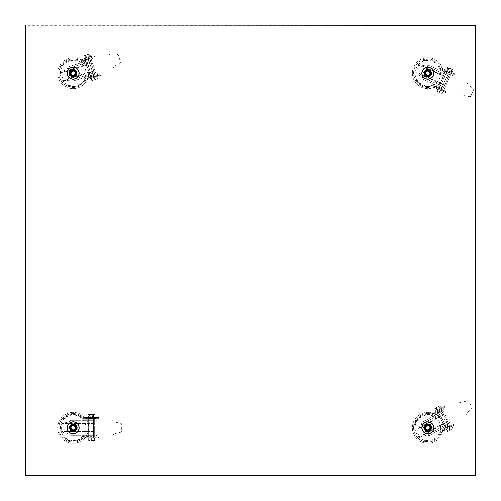 <?xml version="1.0" encoding="UTF-8"?>
<svg xmlns="http://www.w3.org/2000/svg" width="501" height="501" viewBox="0 0 501 501"><rect width="100%" height="100%" fill="white"/><g stroke="black" fill="none" stroke-linecap="round" stroke-linejoin="round"><path stroke-width="0.38" stroke-dasharray="2.5 1.88" d="M75.018 429.37A2.405 2.405 0 0 0 73.522 425.481A2.405 2.405 0 0 0 70.904 428.718A2.405 2.405 0 0 0 75.018 429.37A2.405 2.405 0 0 1 70.904 428.718A2.405 2.405 0 0 1 73.522 425.481A2.405 2.405 0 0 1 75.018 429.37M85.183 437.592A15.481 15.481 0 0 0 75.563 412.561A15.481 15.481 0 0 0 58.698 433.409A15.481 15.481 0 0 0 85.183 437.592A15.481 15.481 0 0 1 58.698 433.409A15.481 15.481 0 0 1 75.563 412.561A15.481 15.481 0 0 1 85.183 437.592M94.639 437.323L88.633 437.323L94.639 437.323M94.639 418.385L88.633 418.385L94.639 418.385M91.908 437.323L87.882 437.323L91.908 437.323M91.996 435.369L86.679 435.369L91.996 435.369M93.148 435.369L70.597 435.369L93.148 435.369M93.261 433.866L69.094 433.866L93.261 433.866M93.261 421.842L69.094 421.842L93.261 421.842M93.148 420.339L70.597 420.339L93.148 420.339M91.996 420.339L86.679 420.339L91.996 420.339M91.908 418.385L87.882 418.385L91.908 418.385M72.914 429.946A2.104 2.104 0 0 0 75.075 427.009A2.104 2.104 0 0 0 71.449 426.608A2.104 2.104 0 0 0 72.914 429.946M72.883 430.246A2.405 2.405 0 0 1 71.205 426.432A2.405 2.405 0 0 1 75.35 426.89A2.405 2.405 0 0 1 72.883 430.246M68.468 414.365L62.456 418.385A14.278 14.278 0 0 0 62.456 437.323L68.468 441.343C73.741 442.871 78.319 442.057 82.189 438.907L88.157 436.421L82.533 438.613A14.278 14.278 0 0 1 62.825 437.717A14.278 14.278 0 0 1 62.825 417.991A14.278 14.278 0 0 1 82.533 417.095L82.189 416.801C78.319 413.651 73.741 412.837 68.468 414.365L68.468 415.323C73.929 413.594 78.638 414.615 82.596 418.385L91.934 418.385L91.934 419.287L83.416 419.287L82.596 418.385L85.59 418.385L85.59 417.483L82.189 416.801A3.006 3.006 0 0 0 84.093 417.483L88.157 419.287L84.093 417.483L98.509 417.483L98.509 418.385L96.743 418.385L96.743 417.483L98.509 417.483M82.396 438.732L82.189 438.907A3.006 3.006 0 0 1 84.093 438.225L91.934 438.225L91.934 436.421L91.934 437.323L82.596 437.323L83.416 436.421L91.934 436.421L91.934 419.287L91.934 436.421L88.157 436.421M82.22 438.882L82.195 438.895A3.006 3.006 0 0 1 84.093 438.225L85.59 438.225L85.59 437.323L98.547 437.323L98.547 438.225L96.743 438.225L96.743 437.323M89.704 437.323L89.704 438.225L85.59 438.225M89.704 438.225L96.743 438.225M98.509 438.225L88.652 438.225L94.626 438.225L91.927 438.225L91.934 437.323L98.509 437.323M93.142 414.327L90.136 414.327L93.443 414.628L89.836 414.628L93.443 414.628L93.443 438.225L89.836 438.225L93.443 438.225L89.836 438.225L93.443 438.225L93.443 437.323L89.836 437.323L93.443 437.323M85.59 437.323L82.596 437.323C78.638 441.093 73.929 442.114 68.468 440.385L63.696 437.323L62.456 437.323L63.696 437.323A13.377 13.377 0 0 0 83.416 436.421M83.416 419.287A13.377 13.377 0 0 0 63.696 418.385L62.456 418.385L63.696 418.385L68.468 415.323M75.551 427.854A2.405 2.405 0 0 0 71.944 425.769A2.405 2.405 0 0 0 71.944 429.939A2.405 2.405 0 0 0 75.551 427.854A2.405 2.405 0 0 1 71.944 429.939A2.405 2.405 0 0 1 71.944 425.769A2.405 2.405 0 0 1 75.551 427.854M85.59 417.483L89.704 417.483L89.704 418.385L85.59 418.385M89.704 418.385L96.743 418.385M98.509 418.385L91.934 418.385L91.934 417.483L91.934 419.287L88.157 419.287M93.443 418.385L89.836 418.385L93.443 418.385L93.443 417.483L89.836 417.483L93.443 417.483L89.836 417.483L93.443 417.483L93.443 414.477L89.836 414.477L93.443 414.477M89.704 417.483L96.743 417.483M68.468 440.385L68.468 441.343M72.257 430.09A2.405 2.405 0 0 1 71.656 425.963A2.405 2.405 0 0 1 75.526 427.51A2.405 2.405 0 0 1 72.257 430.09A2.405 2.405 0 0 0 75.526 427.51A2.405 2.405 0 0 0 71.656 425.963A2.405 2.405 0 0 0 72.257 430.09M72.144 430.365A2.705 2.705 0 0 0 75.826 427.466A2.705 2.705 0 0 0 71.474 425.731A2.705 2.705 0 0 0 72.144 430.365M69.958 426.583A3.432 3.432 0 0 0 71.875 431.042A3.432 3.432 0 0 0 76.334 429.125A3.432 3.432 0 0 0 74.417 424.666A3.432 3.432 0 0 0 69.958 426.583M72.031 430.647A3.006 3.006 0 0 1 71.286 425.493A3.006 3.006 0 0 1 76.121 427.422A3.006 3.006 0 0 1 72.031 430.647M76.334 429.125A3.432 3.432 0 0 1 71.875 431.042A3.432 3.432 0 0 1 69.958 426.583A3.432 3.432 0 0 1 74.417 424.666A3.432 3.432 0 0 1 76.334 429.125M73.741 431.975L69.877 430.434L69.276 426.307L72.551 423.733L76.415 425.274L77.016 429.401L73.741 431.975L77.016 429.401L76.415 425.274L72.551 423.733L69.276 426.307L69.877 430.434L73.741 431.975M94.846 417.483L88.433 417.483L94.846 417.483L94.846 414.477L93.912 414.477L93.912 417.483M93.912 414.477L90.706 414.477L90.706 417.483M90.706 414.477L88.433 414.477L88.433 417.483M88.433 414.477L89.366 414.477L89.366 417.483M89.366 414.477L92.572 414.477L92.572 417.483M92.572 414.477L94.846 414.477M90.136 414.327L89.836 437.323M94.338 440.63L88.652 440.63L94.626 440.63L94.338 438.225M91.351 440.63L91.351 438.225M94.626 440.63L94.626 438.225M91.927 440.63L91.927 438.225M88.934 440.63L88.934 438.225M88.652 440.63L88.652 438.225M93.455 418.611L89.817 418.611L93.455 418.611L93.455 437.097L89.817 437.097L93.455 437.097M94.639 418.611L88.633 418.611L94.639 418.611M94.639 437.097L88.633 437.097L94.639 437.097M71.392 425.994A2.555 2.555 0 0 1 75.632 427.265A2.555 2.555 0 0 1 72.413 430.303A2.555 2.555 0 0 1 71.392 425.994A2.555 2.555 0 0 0 72.413 430.303A2.555 2.555 0 0 0 75.632 427.265A2.555 2.555 0 0 0 71.392 425.994M69.119 423.595A5.862 5.862 0 0 1 78.851 426.495A5.862 5.862 0 0 1 71.468 433.471A5.862 5.862 0 0 1 69.119 423.595A5.862 5.862 0 0 1 78.851 426.495A5.862 5.862 0 0 1 71.468 433.471A5.862 5.862 0 0 1 69.119 423.595M75.701 427.854A2.555 2.555 0 0 1 71.868 430.065A2.555 2.555 0 0 1 71.868 425.643A2.555 2.555 0 0 1 75.701 427.854A2.555 2.555 0 0 0 71.868 425.643A2.555 2.555 0 0 0 71.868 430.065A2.555 2.555 0 0 0 75.701 427.854A2.555 2.555 0 0 0 71.868 425.643A2.555 2.555 0 0 0 71.868 430.065A2.555 2.555 0 0 0 75.701 427.854A2.555 2.555 0 0 1 71.868 430.065A2.555 2.555 0 0 1 71.868 425.643A2.555 2.555 0 0 1 75.701 427.854A2.555 2.555 0 0 0 71.868 425.643A2.555 2.555 0 0 0 71.868 430.065A2.555 2.555 0 0 0 75.701 427.854A2.555 2.555 0 0 1 71.868 430.065A2.555 2.555 0 0 1 71.868 425.643A2.555 2.555 0 0 1 75.701 427.854M79.158 427.854A6.012 6.012 0 0 1 70.14 433.058A6.012 6.012 0 0 1 70.14 422.65A6.012 6.012 0 0 1 79.158 427.854A6.012 6.012 0 0 1 70.14 433.058A6.012 6.012 0 0 1 70.14 422.65A6.012 6.012 0 0 1 79.158 427.854A6.012 6.012 0 0 0 70.14 422.65A6.012 6.012 0 0 0 70.14 433.058A6.012 6.012 0 0 0 79.158 427.854M75.388 74.023A2.405 2.405 0 0 0 72.783 70.766A2.405 2.405 0 0 0 71.267 74.649A2.405 2.405 0 0 0 75.388 74.023A2.405 2.405 0 0 1 71.267 74.649A2.405 2.405 0 0 1 72.783 70.766A2.405 2.405 0 0 1 75.388 74.023M87.562 78.789A15.481 15.481 0 0 0 70.823 57.84A15.481 15.481 0 0 0 61.053 82.809A15.481 15.481 0 0 0 87.562 78.789A15.481 15.481 0 0 1 61.053 82.809A15.481 15.481 0 0 1 70.823 57.84A15.481 15.481 0 0 1 87.562 78.789M96.493 75.67L90.769 77.486L96.499 75.67L90.775 57.621L85.045 59.437L90.769 57.621M90.048 76.772L86.717 79.722L88.145 79.264L87.869 78.406L100.219 74.492L85.013 79.315L85.527 78.206L93.643 75.632L94.188 77.348L88.464 59.3L93.643 75.632L90.048 76.772L86.717 79.722A3.006 3.006 0 0 0 85.107 80.943L85.114 80.93C82.371 85.12 78.256 87.274 72.77 87.418L65.825 85.402L67.002 85.032A13.377 13.377 0 0 0 85.527 78.206M93.386 74.611L88.32 76.215L93.386 74.611M94.489 74.261L72.989 81.081L94.489 74.261M94.138 72.795L71.098 80.104L94.138 72.795M90.499 61.335L67.466 68.643L90.499 61.335M89.942 59.932L68.443 66.752L89.942 59.932M88.84 60.283L83.773 61.892L88.84 60.283M88.163 58.448L84.325 59.663L88.163 58.448M73.559 75.206A2.104 2.104 0 0 0 74.724 71.756A2.104 2.104 0 0 0 71.155 72.47A2.104 2.104 0 0 0 73.559 75.206M73.616 75.507A2.405 2.405 0 0 1 70.866 72.376A2.405 2.405 0 0 1 74.95 71.555A2.405 2.405 0 0 1 73.616 75.507M85.251 80.717L85.345 80.561A14.278 14.278 0 0 1 66.289 85.671A14.278 14.278 0 0 1 60.32 66.865A14.278 14.278 0 0 1 78.839 60.051L78.425 59.876C73.779 58.047 69.176 58.655 64.61 61.698L64.898 62.612C69.576 59.318 74.373 58.867 79.29 61.26L88.189 58.435L88.464 59.3L80.348 61.873L79.29 61.26L82.145 60.358L81.87 59.5L78.425 59.876A3.006 3.006 0 0 0 80.442 59.951L84.863 60.439L80.442 59.951L94.188 55.592L94.457 56.45L92.773 56.982L92.503 56.125L94.188 55.592M64.61 61.698L60.095 67.353A14.278 14.278 0 0 0 65.825 85.402L67.002 85.032L72.482 86.504L72.77 87.418M85.126 80.911L85.114 80.937A3.006 3.006 0 0 1 86.717 79.722L100.494 75.35L98.772 75.895L98.503 75.037M91.789 77.167L92.065 78.024L88.145 79.264M92.065 78.024L98.772 75.895M88.113 54.208L85.245 55.116L88.489 54.402L85.051 55.492L88.489 54.402L95.628 76.891L92.19 77.981L95.628 76.891L92.19 77.981L95.628 76.891L95.353 76.033L91.915 77.123L95.353 76.033M80.348 61.873A13.377 13.377 0 0 0 61.279 66.977L60.095 67.353L61.279 66.977L64.898 62.612M75.438 72.42A2.405 2.405 0 0 0 71.367 71.524A2.405 2.405 0 0 0 72.632 75.494A2.405 2.405 0 0 0 75.438 72.42A2.405 2.405 0 0 1 72.632 75.494A2.405 2.405 0 0 1 71.367 71.524A2.405 2.405 0 0 1 75.438 72.42M81.87 59.5L85.79 58.254L86.059 59.112L82.145 60.358M86.059 59.112L92.773 56.982M94.457 56.45L88.189 58.435L87.919 57.577L88.464 59.3L84.863 60.439M89.629 57.984L86.191 59.074L89.629 57.984L89.353 57.12L85.915 58.216L89.353 57.12L85.915 58.216L89.353 57.12L88.445 54.258L85.007 55.348L88.445 54.258M85.79 58.254L92.503 56.125M87.869 78.406L85.013 79.315C82.383 84.105 78.206 86.504 72.482 86.504M72.971 75.545A2.405 2.405 0 0 1 71.155 71.793A2.405 2.405 0 0 1 75.313 72.1A2.405 2.405 0 0 1 72.971 75.545A2.405 2.405 0 0 0 75.313 72.1A2.405 2.405 0 0 0 71.155 71.793A2.405 2.405 0 0 0 72.971 75.545M72.952 75.845A2.705 2.705 0 0 0 75.582 71.969A2.705 2.705 0 0 0 70.91 71.624A2.705 2.705 0 0 0 72.952 75.845M69.72 72.895A3.432 3.432 0 0 0 72.895 76.572A3.432 3.432 0 0 0 76.572 73.397A3.432 3.432 0 0 0 73.397 69.72A3.432 3.432 0 0 0 69.72 72.895M72.927 76.146A3.006 3.006 0 0 1 70.66 71.455A3.006 3.006 0 0 1 75.851 71.837A3.006 3.006 0 0 1 72.927 76.146M76.572 73.397A3.432 3.432 0 0 1 72.895 76.572A3.432 3.432 0 0 1 69.72 72.895A3.432 3.432 0 0 1 73.397 69.72A3.432 3.432 0 0 1 76.572 73.397M74.962 76.897L70.81 76.59L68.994 72.845L71.33 69.395L75.482 69.702L77.298 73.447L74.962 76.897L77.298 73.447L75.482 69.702L71.33 69.395L68.994 72.845L70.81 76.59L74.962 76.897M90.694 56.701L84.581 58.636L90.694 56.701L89.779 53.832L88.89 54.114L89.798 56.982M88.89 54.114L85.834 55.085L86.748 57.953M85.834 55.085L83.673 55.774L84.581 58.636M83.673 55.774L84.563 55.492L85.471 58.354M84.563 55.492L87.619 54.521L88.527 57.383M87.619 54.521L89.779 53.832M85.245 55.116L91.915 77.123M97.213 78.914L91.789 80.636L97.482 78.826L96.486 76.622M94.363 79.816L93.637 77.523M97.482 78.826L96.756 76.534M94.908 79.646L94.182 77.354M92.059 80.548L91.332 78.256M91.789 80.636L91.063 78.344M89.71 58.191L86.241 59.293L89.71 58.191L95.303 75.814L91.833 76.916L95.303 75.814M90.838 57.834L85.114 59.65L90.844 57.834L96.43 75.457L90.7 77.273L96.43 75.457M70.91 71.906A2.555 2.555 0 0 1 75.338 71.831A2.555 2.555 0 0 1 73.19 75.701A2.555 2.555 0 0 1 70.91 71.906A2.555 2.555 0 0 0 73.19 75.701A2.555 2.555 0 0 0 75.338 71.831A2.555 2.555 0 0 0 70.91 71.906M68.017 70.303A5.862 5.862 0 0 1 78.169 70.127A5.862 5.862 0 0 1 73.246 79.008A5.862 5.862 0 0 1 68.017 70.303A5.862 5.862 0 0 1 78.169 70.127A5.862 5.862 0 0 1 73.246 79.008A5.862 5.862 0 0 1 68.017 70.303M75.582 72.376A2.555 2.555 0 0 1 72.595 75.638A2.555 2.555 0 0 1 71.261 71.424A2.555 2.555 0 0 1 75.582 72.376A2.555 2.555 0 0 0 71.261 71.424A2.555 2.555 0 0 0 72.595 75.638A2.555 2.555 0 0 0 75.582 72.376M78.876 71.33A6.012 6.012 0 0 1 71.856 79.02A6.012 6.012 0 0 1 68.706 69.094A6.012 6.012 0 0 1 78.876 71.33A6.012 6.012 0 0 1 71.856 79.02A6.012 6.012 0 0 1 68.706 69.094A6.012 6.012 0 0 1 78.876 71.33M428.944 75.288A2.405 2.405 0 0 0 429.163 71.129A2.405 2.405 0 0 0 425.455 73.014A2.405 2.405 0 0 0 428.944 75.288A2.405 2.405 0 0 1 425.455 73.014A2.405 2.405 0 0 1 429.163 71.129A2.405 2.405 0 0 1 428.944 75.288M434.868 86.949A15.481 15.481 0 0 0 436.302 60.17A15.481 15.481 0 0 0 412.398 72.319A15.481 15.481 0 0 0 434.868 86.949A15.481 15.481 0 0 1 412.398 72.319A15.481 15.481 0 0 1 436.302 60.17A15.481 15.481 0 0 1 434.868 86.949M443.61 90.562L438.125 88.113L443.617 90.562L451.345 73.278L445.859 70.823L451.338 73.271M438.062 87.093L433.615 87.08L434.981 87.694L435.35 86.867L447.18 92.159L432.613 85.646L433.734 85.157L441.506 88.633L440.774 90.28L448.501 72.996L441.506 88.633L438.062 87.093L433.615 87.08A3.006 3.006 0 0 0 431.599 86.924L431.612 86.924C426.777 88.22 422.274 87.099 418.078 83.554L414.233 77.43L415.367 77.937A13.377 13.377 0 0 0 433.734 85.157M441.995 87.7L437.141 85.527L441.995 87.7M443.053 88.17L422.456 78.964L443.053 88.17M443.761 86.842L421.698 76.979L443.761 86.842M448.671 75.87L426.608 66L448.671 75.87M449.184 74.449L428.593 65.243L449.184 74.449M448.126 73.979L443.272 71.806L448.126 73.979M448.846 72.157L445.17 70.516L448.846 72.157M426.789 74.962A2.104 2.104 0 0 0 429.958 73.159A2.104 2.104 0 0 0 426.814 71.317A2.104 2.104 0 0 0 426.789 74.962M426.639 75.219A2.405 2.405 0 0 1 426.664 71.054A2.405 2.405 0 0 1 430.259 73.165A2.405 2.405 0 0 1 426.639 75.219M440.73 69.52L440.341 68.355L448.871 72.169L448.501 72.996L440.73 69.52A13.377 13.377 0 0 0 423.094 60.646L421.961 60.139L429.094 58.924C434.53 59.682 438.369 62.293 440.617 66.746L440.63 66.765A3.006 3.006 0 0 0 440.63 66.765A3.006 3.006 0 0 0 442.082 68.149L440.617 66.746A3.006 3.006 0 0 0 440.63 66.765A3.006 3.006 0 0 0 442.082 68.149L445.057 71.455L448.501 72.996L449.24 71.349L442.082 68.149L455.246 74.029L454.908 74.868L453.261 74.135L453.63 73.309M431.862 86.848L432.031 86.798A14.278 14.278 0 0 1 414.402 77.937A14.278 14.278 0 0 1 422.456 59.926A14.278 14.278 0 0 1 440.811 67.153L445.057 71.455M429.094 58.924L428.699 59.794L423.094 60.646L421.961 60.139A14.278 14.278 0 0 0 414.233 77.43L415.367 77.937L418.473 82.678L418.078 83.554M431.637 86.917L431.612 86.924A3.006 3.006 0 0 1 433.615 87.08L446.811 92.979L445.164 92.247L445.533 91.42M439.101 88.545L438.732 89.372L434.981 87.694M438.732 89.372L445.164 92.247M451.626 68.956L448.883 67.729L451.783 69.357L448.489 67.886L451.783 69.357L442.151 90.9L438.857 89.422L442.151 90.9L438.857 89.422L442.151 90.9L442.515 90.074L439.227 88.602L442.515 90.074M430.052 74.129A2.405 2.405 0 0 0 427.603 70.754A2.405 2.405 0 0 0 425.906 74.555A2.405 2.405 0 0 0 430.052 74.129A2.405 2.405 0 0 1 425.906 74.555A2.405 2.405 0 0 1 427.603 70.754A2.405 2.405 0 0 1 430.052 74.129M428.699 59.794C434.386 60.446 438.269 63.301 440.341 68.355L443.078 69.583L443.448 68.756M447.199 70.434L446.829 71.261L443.078 69.583M446.829 71.261L453.261 74.135M454.877 74.856L448.871 72.169L449.24 71.349L455.246 74.029M450.249 72.783L446.955 71.311L450.249 72.783L450.612 71.962L447.324 70.491L450.612 71.962L447.324 70.491L450.612 71.962L451.839 69.219L448.552 67.748L451.839 69.219M435.35 86.867L432.613 85.646C427.459 87.475 422.744 86.485 418.473 82.678M426.126 74.818A2.405 2.405 0 0 1 427.265 70.816A2.405 2.405 0 0 1 430.165 73.804A2.405 2.405 0 0 1 426.126 74.818A2.405 2.405 0 0 0 430.165 73.804A2.405 2.405 0 0 0 427.265 70.816A2.405 2.405 0 0 0 426.126 74.818M425.913 75.031A2.705 2.705 0 0 0 430.459 73.885A2.705 2.705 0 0 0 427.19 70.522A2.705 2.705 0 0 0 425.913 75.031M425.462 70.685A3.432 3.432 0 0 0 425.393 75.538A3.432 3.432 0 0 0 430.246 75.607A3.432 3.432 0 0 0 430.315 70.754A3.432 3.432 0 0 0 425.462 70.685M425.7 75.238A3.006 3.006 0 0 1 427.121 70.234A3.006 3.006 0 0 1 430.747 73.966A3.006 3.006 0 0 1 425.7 75.238M430.246 75.607A3.432 3.432 0 0 1 425.393 75.538A3.432 3.432 0 0 1 425.462 70.685A3.432 3.432 0 0 1 430.315 70.754A3.432 3.432 0 0 1 430.246 75.607M426.714 77.154L423.815 74.167L424.954 70.159L428.994 69.138L431.893 72.125L430.754 76.133L426.714 77.154L430.754 76.133L431.893 72.125L428.994 69.138L424.954 70.159L423.815 74.167L426.714 77.154M451.896 72.532L446.04 69.915L451.896 72.532L453.123 69.789L452.271 69.407L451.044 72.15M452.271 69.407L449.341 68.098L448.113 70.848M449.341 68.098L447.268 67.172L446.04 69.915M447.268 67.172L448.119 67.554L446.892 70.297M448.119 67.554L451.05 68.862L449.823 71.605M451.05 68.862L453.123 69.789M448.883 67.729L439.227 88.602M440.241 90.042L443.228 91.382L437.774 88.94L440.241 90.042L439.258 92.24L436.791 91.138L437.774 88.94M436.791 91.138L442.251 93.574L442.972 91.263M441.988 93.462L439.258 92.24M442.251 93.574L443.228 91.382M439.784 92.472L440.767 90.28M437.054 91.251L438.037 89.059M450.167 72.996L446.848 71.511L450.167 72.996L442.621 89.873L439.302 88.389L442.621 89.873M451.251 73.478L445.765 71.029L451.251 73.484L443.704 90.362L438.218 87.907L443.704 90.355M427.009 70.735A2.555 2.555 0 0 1 430.365 73.622A2.555 2.555 0 0 1 426.188 75.081A2.555 2.555 0 0 1 427.009 70.735A2.555 2.555 0 0 0 426.188 75.081A2.555 2.555 0 0 0 430.365 73.622A2.555 2.555 0 0 0 427.009 70.735M425.919 67.616A5.862 5.862 0 0 1 433.615 74.236A5.862 5.862 0 0 1 424.034 77.592A5.862 5.862 0 0 1 425.919 67.616A5.862 5.862 0 0 1 433.615 74.236A5.862 5.862 0 0 1 424.034 77.592A5.862 5.862 0 0 1 425.919 67.616M430.184 74.192A2.555 2.555 0 0 1 425.787 74.643A2.555 2.555 0 0 1 427.591 70.603A2.555 2.555 0 0 1 430.184 74.192A2.555 2.555 0 0 0 427.591 70.603A2.555 2.555 0 0 0 425.787 74.643A2.555 2.555 0 0 0 430.184 74.192M433.34 75.601A6.012 6.012 0 0 1 422.982 76.672A6.012 6.012 0 0 1 427.234 67.165A6.012 6.012 0 0 1 433.34 75.601A6.012 6.012 0 0 1 422.982 76.672A6.012 6.012 0 0 1 427.234 67.165A6.012 6.012 0 0 1 433.34 75.601M430.221 428.267A2.405 2.405 0 0 0 427.027 425.593A2.405 2.405 0 0 0 426.313 429.701A2.405 2.405 0 0 0 430.221 428.267A2.405 2.405 0 0 1 426.313 429.701A2.405 2.405 0 0 1 427.027 425.593A2.405 2.405 0 0 1 430.221 428.267M443.103 430.509A15.481 15.481 0 0 0 422.531 413.319A15.481 15.481 0 0 0 417.928 439.734A15.481 15.481 0 0 0 443.103 430.509A15.481 15.481 0 0 1 417.928 439.734A15.481 15.481 0 0 1 422.531 413.319A15.481 15.481 0 0 1 443.103 430.509M451.238 425.681L445.99 428.599L451.238 425.681M442.026 409.129L436.784 412.047L442.026 409.129L451.244 425.675M448.852 427.002L445.333 428.962L448.852 427.002M447.975 425.255L443.335 427.841L447.975 425.255M448.99 424.691L429.282 435.663L448.99 424.691M448.351 423.326L427.234 435.081L448.351 423.326M442.508 412.818L421.391 424.572L442.508 412.818M441.682 411.559L421.974 422.525L441.682 411.559M440.673 412.123L436.027 414.709L440.673 412.123M432.664 415.373L431.505 414.985L442.69 408.76L436.127 412.417L439.646 410.457L448.877 426.99L440.717 431.536L440.999 430.346L448.439 426.207L439.227 409.655L432.376 413.469L430.384 413.801A3.006 3.006 0 0 0 432.376 413.469L436.803 413.068L440.103 411.233L432.664 415.373A13.377 13.377 0 0 0 414.991 424.172L413.914 424.779A14.278 14.278 0 0 0 423.12 441.325L430.328 441.913C435.676 440.686 439.277 437.749 441.13 433.115L442.464 431.593A3.006 3.006 0 0 0 441.13 433.102A3.006 3.006 0 0 0 441.13 433.115L441.287 432.695A14.278 14.278 0 0 1 423.633 441.494A14.278 14.278 0 0 1 414.039 424.253A14.278 14.278 0 0 1 430.822 413.889L436.803 413.068M428.668 429.795A2.104 2.104 0 0 0 429.125 426.176A2.104 2.104 0 0 0 425.769 427.591A2.104 2.104 0 0 0 428.668 429.795M428.787 430.071A2.405 2.405 0 0 1 425.468 427.553A2.405 2.405 0 0 1 429.307 425.938A2.405 2.405 0 0 1 428.787 430.071M430.447 413.813L430.384 413.801C425.468 412.93 421.078 414.446 417.208 418.341L413.914 424.779L414.991 424.172L417.677 419.174C421.604 415.01 426.213 413.613 431.505 414.985L434.123 413.532L433.684 412.743L444.976 406.455L445.445 407.232L443.867 408.108L443.429 407.319M442.464 431.593L443.767 430.866L443.329 430.077L454.651 423.777L455.065 424.585L442.464 431.593L445.138 428.042L441.224 432.858M454.626 423.796L448.877 426.99L449.316 427.779L448.439 426.207L445.138 428.042M446.923 428.079L447.362 428.869L443.767 430.866M447.362 428.869L453.518 425.443L453.079 424.654M455.065 424.585L453.518 425.443M438.751 406.311L436.12 407.77L439.158 406.43L436.008 408.183L439.158 406.43L450.631 427.046L447.481 428.8L450.631 427.046L447.481 428.8L450.631 427.046L450.192 426.257L447.042 428.011L450.192 426.257M443.329 430.077L440.717 431.536C439.089 436.753 435.469 439.934 429.864 441.08L424.203 440.723L423.12 441.325L424.203 440.723A13.377 13.377 0 0 0 440.999 430.346M429.958 426.683A2.405 2.405 0 0 0 425.794 426.62A2.405 2.405 0 0 0 427.816 430.259A2.405 2.405 0 0 0 429.958 426.683A2.405 2.405 0 0 1 427.816 430.259A2.405 2.405 0 0 1 425.794 426.62A2.405 2.405 0 0 1 429.958 426.683M437.279 410.745L437.717 411.528L434.123 413.532M437.717 411.528L443.867 408.108M445.414 407.244L439.665 410.444L439.227 409.655L444.976 406.455M440.986 409.712L437.83 411.465L440.986 409.712L440.548 408.922L437.392 410.676L440.548 408.922L437.392 410.676L440.548 408.922L439.083 406.298L435.933 408.052L439.083 406.298M433.684 412.743L432.376 413.469M429.864 441.08L430.328 441.913M417.208 418.341L417.677 419.174M428.161 430.24A2.405 2.405 0 0 1 425.637 426.927A2.405 2.405 0 0 1 429.764 426.395A2.405 2.405 0 0 1 428.161 430.24A2.405 2.405 0 0 0 429.764 426.395A2.405 2.405 0 0 0 425.637 426.927A2.405 2.405 0 0 0 428.161 430.24M428.198 430.534A2.705 2.705 0 0 0 430.008 426.213A2.705 2.705 0 0 0 425.355 426.808A2.705 2.705 0 0 0 428.198 430.534M424.447 428.292A3.432 3.432 0 0 0 428.292 431.261A3.432 3.432 0 0 0 431.261 427.416A3.432 3.432 0 0 0 427.416 424.447A3.432 3.432 0 0 0 424.447 428.292M428.236 430.835A3.006 3.006 0 0 1 425.08 426.695A3.006 3.006 0 0 1 430.246 426.032A3.006 3.006 0 0 1 428.236 430.835M431.261 427.416A3.432 3.432 0 0 1 428.292 431.261A3.432 3.432 0 0 1 424.447 428.292A3.432 3.432 0 0 1 427.416 424.447A3.432 3.432 0 0 1 431.261 427.416M430.378 431.167L426.251 431.699L423.721 428.386L425.33 424.541L429.457 424.009L431.987 427.322L430.378 431.167L431.987 427.322L429.457 424.009L425.33 424.541L423.721 428.386L426.251 431.699L430.378 431.167M441.769 408.24L436.171 411.359L441.769 408.24L440.31 405.616L439.496 406.067L440.955 408.697M439.496 406.067L436.69 407.626L438.156 410.256M436.69 407.626L434.705 408.735L436.171 411.359M434.705 408.735L435.526 408.277L436.985 410.908M435.526 408.277L438.325 406.718L439.784 409.348M438.325 406.718L440.31 405.616M436.12 407.77L447.042 428.011M448.802 428.067L451.664 426.47L446.441 429.376L448.802 428.067L449.973 430.165L447.612 431.48L446.441 429.376M447.612 431.48L452.835 428.574L451.414 426.614M452.585 428.712L449.973 430.165M452.835 428.574L451.664 426.47M450.474 429.889L449.303 427.785M447.863 431.342L446.698 429.238M441.105 409.899L437.93 411.672L441.105 409.899L450.098 426.057L446.917 427.823L450.092 426.057M442.145 409.323L436.891 412.248L442.145 409.323L451.132 425.481L445.877 428.399L451.132 425.481M425.418 427.084A2.555 2.555 0 0 1 429.739 426.126A2.555 2.555 0 0 1 428.405 430.346A2.555 2.555 0 0 1 425.418 427.084A2.555 2.555 0 0 0 428.405 430.346A2.555 2.555 0 0 0 429.739 426.126A2.555 2.555 0 0 0 425.418 427.084M422.262 426.088A5.862 5.862 0 0 1 432.175 423.896A5.862 5.862 0 0 1 429.119 433.578A5.862 5.862 0 0 1 422.262 426.088A5.862 5.862 0 0 1 432.175 423.896A5.862 5.862 0 0 1 429.119 433.578A5.862 5.862 0 0 1 422.262 426.088M430.09 426.614A2.555 2.555 0 0 1 427.816 430.409A2.555 2.555 0 0 1 425.662 426.539A2.555 2.555 0 0 1 430.09 426.614A2.555 2.555 0 0 0 425.662 426.539A2.555 2.555 0 0 0 427.816 430.409A2.555 2.555 0 0 0 430.09 426.614M433.108 424.929A6.012 6.012 0 0 1 427.76 433.866A6.012 6.012 0 0 1 422.694 424.767A6.012 6.012 0 0 1 433.108 424.929A6.012 6.012 0 0 1 427.76 433.866A6.012 6.012 0 0 1 422.694 424.767A6.012 6.012 0 0 1 433.108 424.929M424.848 73.146A3.006 3.006 0 0 0 429.357 75.751A3.006 3.006 0 0 0 429.357 70.541A3.006 3.006 0 0 0 424.848 73.146A3.006 3.006 0 0 1 429.357 70.541A3.006 3.006 0 0 1 429.357 75.751A3.006 3.006 0 0 1 424.848 73.146M424.547 73.146A3.307 3.307 0 0 1 429.507 70.284A3.307 3.307 0 0 1 429.507 76.008A3.307 3.307 0 0 1 424.547 73.146A3.307 3.307 0 0 0 429.507 76.008A3.307 3.307 0 0 0 429.507 70.284A3.307 3.307 0 0 0 424.547 73.146M25.351 475.649L475.649 475.649L475.649 25.351L25.351 25.351L25.05 475.95L25.351 25.351M424.547 427.854A3.307 3.307 0 0 1 429.507 424.992A3.307 3.307 0 0 1 429.507 430.716A3.307 3.307 0 0 1 424.547 427.854A3.307 3.307 0 0 0 429.507 430.716A3.307 3.307 0 0 0 429.507 424.992A3.307 3.307 0 0 0 424.547 427.854M69.839 73.146A3.307 3.307 0 0 1 74.799 70.284A3.307 3.307 0 0 1 74.799 76.008A3.307 3.307 0 0 1 69.839 73.146A3.307 3.307 0 0 0 74.799 76.008A3.307 3.307 0 0 0 74.799 70.284A3.307 3.307 0 0 0 69.839 73.146M69.839 427.854A3.307 3.307 0 0 1 74.799 424.992A3.307 3.307 0 0 1 74.799 430.716A3.307 3.307 0 0 1 69.839 427.854A3.307 3.307 0 0 0 74.799 430.716A3.307 3.307 0 0 0 74.799 424.992A3.307 3.307 0 0 0 69.839 427.854M424.848 427.854A3.006 3.006 0 0 0 429.357 430.459A3.006 3.006 0 0 0 429.357 425.249A3.006 3.006 0 0 0 424.848 427.854A3.006 3.006 0 0 1 429.357 425.249A3.006 3.006 0 0 1 429.357 430.459A3.006 3.006 0 0 1 424.848 427.854M70.14 427.854A3.006 3.006 0 0 0 74.649 430.459A3.006 3.006 0 0 0 74.649 425.249A3.006 3.006 0 0 0 70.14 427.854A3.006 3.006 0 0 1 74.649 425.249A3.006 3.006 0 0 1 74.649 430.459A3.006 3.006 0 0 1 70.14 427.854M475.649 475.649L25.05 475.95M25.05 25.05L475.95 25.05L475.95 475.95M70.14 73.146A3.006 3.006 0 0 0 74.649 75.751A3.006 3.006 0 0 0 74.649 70.541A3.006 3.006 0 0 0 70.14 73.146A3.006 3.006 0 0 1 74.649 70.541A3.006 3.006 0 0 1 74.649 75.751A3.006 3.006 0 0 1 70.14 73.146M430.409 427.935A2.555 2.555 0 0 1 426.501 430.021A2.555 2.555 0 0 1 426.652 425.599A2.555 2.555 0 0 1 430.409 427.935A2.555 2.555 0 0 0 426.652 425.599A2.555 2.555 0 0 0 426.501 430.021A2.555 2.555 0 0 0 430.409 427.935M433.709 428.048A5.862 5.862 0 0 1 424.754 432.833A5.862 5.862 0 0 1 425.092 422.681A5.862 5.862 0 0 1 433.709 428.048M425.869 426.495A2.405 2.405 0 0 1 430.021 426.814A2.405 2.405 0 0 1 427.666 430.253A2.405 2.405 0 0 1 425.869 426.495A2.405 2.405 0 0 0 427.666 430.253A2.405 2.405 0 0 0 430.021 426.814A2.405 2.405 0 0 0 425.869 426.495M425.374 426.151A3.006 3.006 0 0 1 430.566 426.558A3.006 3.006 0 0 1 427.622 430.854A3.006 3.006 0 0 1 425.374 426.151M425.913 430.685A3.432 3.432 0 0 1 425.023 425.913A3.432 3.432 0 0 1 429.795 425.023A3.432 3.432 0 0 1 430.685 429.795A3.432 3.432 0 0 1 425.913 430.685M429.651 431.612L432.006 428.18L430.209 424.422L426.057 424.096L423.702 427.528L425.499 431.286L429.651 431.612M430.409 427.854A2.555 2.555 0 0 0 426.576 425.643A2.555 2.555 0 0 0 426.576 430.065A2.555 2.555 0 0 0 430.409 427.854A2.555 2.555 0 0 1 426.576 430.065A2.555 2.555 0 0 1 426.576 425.643A2.555 2.555 0 0 1 430.409 427.854M433.866 427.854A6.012 6.012 0 0 0 424.848 422.65A6.012 6.012 0 0 0 424.848 433.058A6.012 6.012 0 0 0 433.866 427.854M79.008 427.854A5.862 5.862 0 0 0 70.215 422.775A5.862 5.862 0 0 0 70.215 432.933A5.862 5.862 0 0 0 79.008 427.854M73.014 430.253A2.405 2.405 0 0 1 70.747 427.722A2.405 2.405 0 0 1 73.278 425.455A2.405 2.405 0 0 0 70.998 428.944A2.405 2.405 0 0 0 75.163 429.169A2.405 2.405 0 0 0 73.278 425.455M73.309 424.854A3.006 3.006 0 0 1 75.664 429.495A3.006 3.006 0 0 1 70.466 429.213A3.006 3.006 0 0 1 73.309 424.854M69.72 427.666A3.432 3.432 0 0 1 73.334 424.428A3.432 3.432 0 0 1 76.572 428.042A3.432 3.432 0 0 1 72.958 431.28A3.432 3.432 0 0 1 69.72 427.666M70.873 431.342L75.031 431.568L77.304 428.079L75.419 424.366L71.261 424.14L68.988 427.629L70.873 431.342M430.409 73.027A2.555 2.555 0 0 1 426.683 75.419A2.555 2.555 0 0 1 426.476 70.998A2.555 2.555 0 0 1 430.409 73.027A2.555 2.555 0 0 0 426.476 70.998A2.555 2.555 0 0 0 426.683 75.419A2.555 2.555 0 0 0 430.409 73.027M433.709 72.87A5.862 5.862 0 0 1 425.167 78.356A5.862 5.862 0 0 1 424.685 68.211A5.862 5.862 0 0 1 433.709 72.87M430.09 72.257A2.405 2.405 0 0 0 425.963 71.656A2.405 2.405 0 0 0 427.51 75.526A2.405 2.405 0 0 0 430.09 72.257M430.647 72.031A3.006 3.006 0 0 1 427.422 76.121A3.006 3.006 0 0 1 425.493 71.286A3.006 3.006 0 0 1 430.647 72.031M426.583 69.958A3.432 3.432 0 0 1 431.042 71.875A3.432 3.432 0 0 1 429.125 76.334A3.432 3.432 0 0 1 424.666 74.417A3.432 3.432 0 0 1 426.583 69.958M423.733 72.551L425.274 76.415L429.401 77.016L431.975 73.741L430.434 69.877L426.307 69.276L423.733 72.551M430.403 72.996A2.555 2.555 0 0 1 426.708 75.432A2.555 2.555 0 0 1 426.451 71.01A2.555 2.555 0 0 1 430.403 72.996A2.555 2.555 0 0 0 426.451 71.01A2.555 2.555 0 0 0 426.708 75.432A2.555 2.555 0 0 0 430.403 72.996M433.853 72.795A6.012 6.012 0 0 1 425.155 78.519A6.012 6.012 0 0 1 424.547 68.123A6.012 6.012 0 0 1 433.853 72.795M74.167 70.804A2.555 2.555 0 0 1 74.662 75.2A2.555 2.555 0 0 1 70.61 73.428A2.555 2.555 0 0 1 74.167 70.804A2.555 2.555 0 0 0 70.61 73.428A2.555 2.555 0 0 0 74.662 75.2A2.555 2.555 0 0 0 74.167 70.804M75.494 67.773A5.862 5.862 0 0 1 76.622 77.862A5.862 5.862 0 0 1 67.322 73.797A5.862 5.862 0 0 1 75.494 67.773M75.551 73.227A2.405 2.405 0 0 0 72.012 71.023A2.405 2.405 0 0 0 71.875 75.188A2.405 2.405 0 0 0 75.551 73.227M76.152 73.246A3.006 3.006 0 0 1 71.555 75.695A3.006 3.006 0 0 1 71.731 70.497A3.006 3.006 0 0 1 76.152 73.246M73.259 69.714A3.432 3.432 0 0 1 76.578 73.259A3.432 3.432 0 0 1 73.033 76.578A3.432 3.432 0 0 1 69.714 73.033A3.432 3.432 0 0 1 73.259 69.714M69.608 70.942L69.47 75.106L73.008 77.311L76.684 75.35L76.822 71.186L73.284 68.981L69.608 70.942M75.701 73.146A2.555 2.555 0 0 0 71.868 70.935A2.555 2.555 0 0 0 71.868 75.357A2.555 2.555 0 0 0 75.701 73.146A2.555 2.555 0 0 1 71.868 75.357A2.555 2.555 0 0 1 71.868 70.935A2.555 2.555 0 0 1 75.701 73.146M79.158 73.146A6.012 6.012 0 0 0 70.14 67.942A6.012 6.012 0 0 0 70.14 78.35A6.012 6.012 0 0 0 79.158 73.146M83.078 435.889A12.775 12.775 0 0 1 61.222 432.438A12.775 12.775 0 0 1 75.137 415.235A12.775 12.775 0 0 1 83.078 435.889M93.768 432.175L62.036 432.175L93.768 432.175M93.8 431.586L61.579 431.586L93.8 431.586M93.8 424.122L61.579 424.122L93.8 424.122M93.768 423.533L62.036 423.533L93.768 423.533M82.239 416.845L82.202 416.813A3.006 3.006 0 0 0 84.093 417.483M85.045 77.799A12.775 12.775 0 0 1 63.164 81.124A12.775 12.775 0 0 1 71.23 60.515A12.775 12.775 0 0 1 85.045 77.799M94.107 71.023L63.865 80.623L94.107 71.023M93.963 70.459L63.251 80.204L93.963 70.459M91.702 63.339L60.99 73.083L91.702 63.339M91.495 62.794L61.254 72.388L91.495 62.794M78.482 59.901L78.438 59.882A3.006 3.006 0 0 0 80.442 59.951M100.187 74.499L100.463 75.357M433.641 84.537A12.775 12.775 0 0 1 415.097 72.463A12.775 12.775 0 0 1 434.824 62.437A12.775 12.775 0 0 1 433.641 84.537M444.919 85.508L415.949 72.557L444.919 85.508M445.182 84.988L415.767 71.831L445.182 84.988M448.232 78.169L418.817 65.017L448.232 78.169M448.445 77.617L419.475 64.667L448.445 77.617M447.149 92.146L446.779 92.967M440.442 430.046A12.775 12.775 0 0 1 419.663 437.655A12.775 12.775 0 0 1 423.458 415.855A12.775 12.775 0 0 1 440.442 430.046M447.975 421.604L420.251 437.029L447.975 421.604M447.719 421.072L419.562 436.74L447.719 421.072M444.086 414.546L415.93 430.215L444.086 414.546M443.773 414.051L416.049 429.482L443.773 414.051M88.633 418.385L88.633 437.323M94.645 418.385L94.645 437.323M95.397 437.323L96.599 435.369M87.882 437.323L86.679 435.369M112.681 420.339L114.184 421.842L121.236 423.533L121.699 424.122L121.699 431.586L121.236 432.175L114.184 433.866L112.681 435.369M70.597 420.339L69.094 421.842L62.036 423.533L61.579 424.122L61.579 431.586L62.036 432.175L69.094 433.866L70.597 435.369M87.882 418.385L86.679 420.339M95.397 418.385L96.599 420.339M98.547 417.483L98.547 418.385M98.547 437.323L98.547 438.225M89.836 418.385L89.836 414.477M89.817 437.097L89.817 418.611M94.645 437.097L94.645 418.611M88.633 437.097L88.633 418.611M85.045 59.437L90.769 77.486M97.219 75.444L97.77 73.215M90.055 77.718L88.32 76.215M108.554 54.027L110.445 55.004L117.679 54.484L118.292 54.903L120.553 62.024L120.29 62.719L114.078 66.464L113.101 68.355M68.443 66.752L67.466 68.643L61.254 72.388L60.99 73.083L63.251 80.204L63.865 80.623L71.098 80.104L72.989 81.081M84.325 59.663L83.773 61.892M91.489 57.39L93.224 58.893M94.219 55.58L94.495 56.438M100.219 74.492L100.494 75.35M86.191 59.074L85.007 55.348M91.833 76.916L86.241 59.293M90.7 77.273L85.114 59.65M445.859 70.823L438.125 88.113M444.299 90.869L446.197 89.579M437.442 87.807L437.141 85.527M467.013 82.421L467.771 84.406L473.52 88.834L473.702 89.554L470.652 96.374L469.994 96.718L462.861 95.384L460.876 96.142M428.593 65.243L426.608 66L419.475 64.667L418.817 65.017L415.767 71.831L415.949 72.557L421.698 76.979L422.456 78.964M445.17 70.516L443.272 71.806M452.034 73.584L452.328 75.858M455.277 74.048L454.908 74.868M447.18 92.159L446.811 92.979M446.955 71.311L448.552 67.748M439.302 88.389L446.848 71.511M438.218 87.907L445.765 71.029M436.784 412.047L445.99 428.599M451.902 425.311L452.002 423.019M445.333 428.962L443.335 427.841M458.747 402.065L460.788 402.647L467.777 400.694L468.466 400.982L472.099 407.507L471.98 408.246L466.638 413.156L466.055 415.197M421.974 422.525L421.391 424.572L416.049 429.482L415.93 430.215L419.562 436.74L420.251 437.029L427.234 435.081L429.282 435.663M436.127 412.417L436.027 414.709M442.69 408.76L444.694 409.887M445.007 406.443L445.445 407.232M454.651 423.777L455.09 424.566M437.83 411.465L435.933 408.052M446.917 427.823L437.93 411.672M445.877 428.399L436.891 412.248"/><path stroke-width="0.75" d="M72.883 430.246A2.405 2.405 0 0 0 75.35 426.89A2.405 2.405 0 0 0 71.205 426.432A2.405 2.405 0 0 0 72.883 430.246M72.914 429.946A2.104 2.104 0 0 1 71.449 426.608A2.104 2.104 0 0 1 75.075 427.009A2.104 2.104 0 0 1 72.914 429.946M73.616 75.507A2.405 2.405 0 0 0 74.95 71.555A2.405 2.405 0 0 0 70.866 72.376A2.405 2.405 0 0 0 73.616 75.507M73.559 75.206A2.104 2.104 0 0 1 71.155 72.47A2.104 2.104 0 0 1 74.724 71.756A2.104 2.104 0 0 1 73.559 75.206M426.639 75.219A2.405 2.405 0 0 0 430.259 73.165A2.405 2.405 0 0 0 426.664 71.054A2.405 2.405 0 0 0 426.639 75.219M426.789 74.962A2.104 2.104 0 0 1 426.814 71.317A2.104 2.104 0 0 1 429.958 73.159A2.104 2.104 0 0 1 426.789 74.962M428.787 430.071A2.405 2.405 0 0 0 429.307 425.938A2.405 2.405 0 0 0 425.468 427.553A2.405 2.405 0 0 0 428.787 430.071M428.668 429.795A2.104 2.104 0 0 1 425.769 427.591A2.104 2.104 0 0 1 429.125 426.176A2.104 2.104 0 0 1 428.668 429.795M25.05 25.05L25.05 475.95L475.95 475.95L475.95 25.05L25.05 25.05L475.649 25.351L475.649 475.649L25.351 475.649L25.351 25.351M433.709 428.048A5.862 5.862 0 0 1 424.754 432.833A5.862 5.862 0 0 1 425.092 422.681A5.862 5.862 0 0 1 433.709 428.048M425.625 426.326A2.705 2.705 0 0 0 427.641 430.553A2.705 2.705 0 0 0 430.296 426.689A2.705 2.705 0 0 0 425.625 426.326M429.795 425.023A3.432 3.432 0 0 0 425.023 425.913A3.432 3.432 0 0 0 425.913 430.685A3.432 3.432 0 0 0 430.685 429.795A3.432 3.432 0 0 0 429.795 425.023M423.702 427.528L426.057 424.096L430.209 424.422L432.006 428.18L429.651 431.612L425.499 431.286L423.702 427.528M433.866 427.854A6.012 6.012 0 0 0 424.848 422.65A6.012 6.012 0 0 0 424.848 433.058A6.012 6.012 0 0 0 433.866 427.854M79.008 427.854A5.862 5.862 0 0 0 70.215 422.775A5.862 5.862 0 0 0 70.215 432.933A5.862 5.862 0 0 0 79.008 427.854M73.278 425.455A2.405 2.405 0 0 1 75.545 427.986A2.405 2.405 0 0 1 73.014 430.253M73.296 425.155A2.705 2.705 0 0 0 70.735 429.075A2.705 2.705 0 0 0 75.413 429.332A2.705 2.705 0 0 0 73.296 425.155M76.572 428.042A3.432 3.432 0 0 0 73.334 424.428A3.432 3.432 0 0 0 69.72 427.666A3.432 3.432 0 0 0 72.958 431.28A3.432 3.432 0 0 0 76.572 428.042M71.261 424.14L75.419 424.366L77.304 428.079L75.031 431.568L70.873 431.342L68.988 427.629L71.261 424.14M79.158 427.854A6.012 6.012 0 0 0 70.14 422.65A6.012 6.012 0 0 0 70.14 433.058A6.012 6.012 0 0 0 79.158 427.854M433.709 72.87A5.862 5.862 0 0 1 425.167 78.356A5.862 5.862 0 0 1 424.685 68.211A5.862 5.862 0 0 1 433.709 72.87M430.09 72.257A2.405 2.405 0 0 1 427.51 75.526A2.405 2.405 0 0 1 425.963 71.656A2.405 2.405 0 0 1 430.09 72.257M430.365 72.144A2.705 2.705 0 0 0 425.731 71.474A2.705 2.705 0 0 0 427.466 75.826A2.705 2.705 0 0 0 430.365 72.144M429.125 76.334A3.432 3.432 0 0 0 431.042 71.875A3.432 3.432 0 0 0 426.583 69.958A3.432 3.432 0 0 0 424.666 74.417A3.432 3.432 0 0 0 429.125 76.334M430.434 69.877L431.975 73.741L429.401 77.016L425.274 76.415L423.733 72.551L426.307 69.276L430.434 69.877M433.853 72.795A6.012 6.012 0 0 1 425.155 78.519A6.012 6.012 0 0 1 424.547 68.123A6.012 6.012 0 0 1 433.853 72.795M75.494 67.773A5.862 5.862 0 0 1 76.622 77.862A5.862 5.862 0 0 1 67.322 73.797A5.862 5.862 0 0 1 75.494 67.773M75.551 73.227A2.405 2.405 0 0 1 71.875 75.188A2.405 2.405 0 0 1 72.012 71.023A2.405 2.405 0 0 1 75.551 73.227M75.851 73.234A2.705 2.705 0 0 0 71.875 70.76A2.705 2.705 0 0 0 71.718 75.444A2.705 2.705 0 0 0 75.851 73.234M73.033 76.578A3.432 3.432 0 0 0 76.578 73.259A3.432 3.432 0 0 0 73.259 69.714A3.432 3.432 0 0 0 69.714 73.033A3.432 3.432 0 0 0 73.033 76.578M76.822 71.186L76.684 75.35L73.008 77.311L69.47 75.106L69.608 70.942L73.284 68.981L76.822 71.186M79.158 73.146A6.012 6.012 0 0 0 70.14 67.942A6.012 6.012 0 0 0 70.14 78.35A6.012 6.012 0 0 0 79.158 73.146"/></g></svg>

